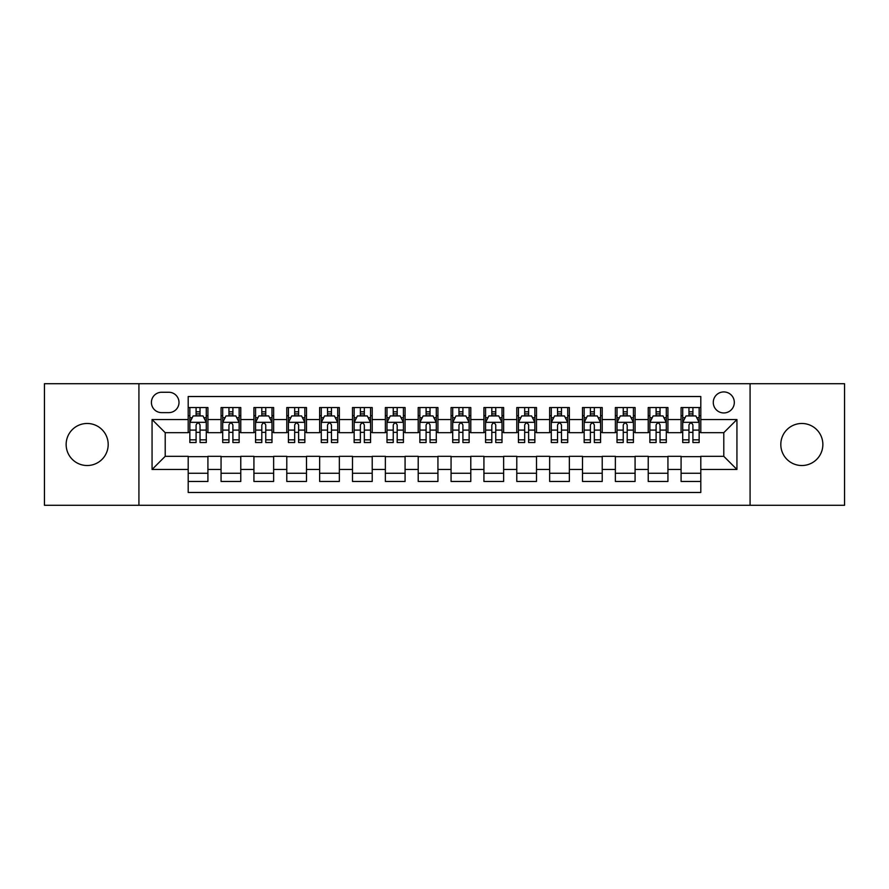 <?xml version="1.0" encoding="UTF-8"?>
<svg xmlns="http://www.w3.org/2000/svg" width="889" height="889" viewBox="0 0 889 889"><rect width="100%" height="100%" fill="white"/><g stroke="black" fill="none" stroke-linecap="round" stroke-linejoin="round"><path stroke-width="1.33" d="M801.834 423.475A21.025 21.025 0 0 0 780.809 444.5A21.025 21.025 0 0 0 801.834 465.525A21.025 21.025 0 0 0 822.858 444.5A21.025 21.025 0 0 0 801.834 423.475M87.166 423.475A21.025 21.025 0 0 0 66.142 444.5A21.025 21.025 0 0 0 87.166 465.525A21.025 21.025 0 0 0 108.191 444.5A21.025 21.025 0 0 0 87.166 423.475M723.79 391.927A10.512 10.512 0 0 0 713.278 402.439A10.512 10.512 0 0 0 723.79 412.952A10.512 10.512 0 0 0 734.314 402.439A10.512 10.512 0 0 0 723.79 391.927M750.083 505.285L844.55 505.285L844.55 383.715L750.083 383.715L750.083 505.285L138.917 505.285L138.917 383.715L44.45 383.715L44.45 505.285L138.917 505.285M700.799 407.54L681.085 407.54L681.085 419.53L667.939 419.53L667.939 432.676L681.085 432.676L681.085 419.53M667.939 419.53L667.939 407.54L648.225 407.54L648.225 419.53L635.079 419.53L635.079 432.676L648.225 432.676L648.225 419.53M635.079 419.53L635.079 407.54L615.366 407.54L615.366 419.53L602.22 419.53L602.22 432.676L615.366 432.676L615.366 419.53M602.22 419.53L602.22 407.54L582.506 407.54L582.506 419.53L569.36 419.53L569.36 432.676L582.506 432.676L582.506 419.53M569.36 419.53L569.36 407.54L549.646 407.54L549.646 419.53L536.5 419.53L536.5 432.676L549.646 432.676L549.646 419.53M536.5 419.53L536.5 407.54L516.787 407.54L516.787 419.53L503.641 419.53L503.641 432.676L516.787 432.676L516.787 419.53M503.641 419.53L503.641 407.54L483.927 407.54L483.927 419.53L470.792 419.53L470.792 432.676L483.927 432.676L483.927 419.53M470.792 419.53L470.792 407.54L451.067 407.54L451.067 419.53L437.933 419.53L437.933 432.676L451.067 432.676L451.067 419.53M437.933 419.53L437.933 407.54L418.208 407.54L418.208 419.53L405.073 419.53L405.073 432.676L418.208 432.676L418.208 419.53M405.073 419.53L405.073 407.54L385.359 407.54L385.359 419.53L372.213 419.53L372.213 432.676L385.359 432.676L385.359 419.53M372.213 419.53L372.213 407.54L352.5 407.54L352.5 419.53L339.354 419.53L339.354 432.676L352.5 432.676L352.5 419.53M339.354 419.53L339.354 407.54L319.64 407.54L319.64 419.53L306.494 419.53L306.494 432.676L319.64 432.676L319.64 419.53M306.494 419.53L306.494 407.54L286.78 407.54L286.78 419.53L273.634 419.53L273.634 432.676L286.78 432.676L286.78 419.53M273.634 419.53L273.634 407.54L253.921 407.54L253.921 419.53L240.775 419.53L240.775 432.676L253.921 432.676L253.921 419.53M240.775 419.53L240.775 407.54L221.061 407.54L221.061 432.676L207.915 432.676L207.915 407.54L188.201 407.54M188.201 481.46L207.915 481.46L207.915 456.324L221.061 456.324L221.061 481.46L240.775 481.46L240.775 456.324L253.921 456.324L253.921 469.47L240.775 469.47M253.921 469.47L253.921 481.46L273.634 481.46L273.634 456.324L286.78 456.324L286.78 469.47L273.634 469.47M286.78 469.47L286.78 481.46L306.494 481.46L306.494 456.324L319.64 456.324L319.64 469.47L306.494 469.47M319.64 469.47L319.64 481.46L339.354 481.46L339.354 456.324L352.5 456.324L352.5 469.47L339.354 469.47M352.5 469.47L352.5 481.46L372.213 481.46L372.213 456.324L385.359 456.324L385.359 469.47L372.213 469.47M385.359 469.47L385.359 481.46L405.073 481.46L405.073 456.324L418.208 456.324L418.208 469.47L405.073 469.47M418.208 469.47L418.208 481.46L437.933 481.46L437.933 456.324L451.067 456.324L451.067 469.47L437.933 469.47M451.067 469.47L451.067 481.46L470.792 481.46L470.792 456.324L483.927 456.324L483.927 469.47L470.792 469.47M483.927 469.47L483.927 481.46L503.641 481.46L503.641 456.324L516.787 456.324L516.787 469.47L503.641 469.47M516.787 469.47L516.787 481.46L536.5 481.46L536.5 456.324L549.646 456.324L549.646 469.47L536.5 469.47M549.646 469.47L549.646 481.46L569.36 481.46L569.36 456.324L582.506 456.324L582.506 469.47L569.36 469.47M582.506 469.47L582.506 481.46L602.22 481.46L602.22 456.324L615.366 456.324L615.366 469.47L602.22 469.47M615.366 469.47L615.366 481.46L635.079 481.46L635.079 456.324L648.225 456.324L648.225 469.47L635.079 469.47M648.225 469.47L648.225 481.46L667.939 481.46L667.939 456.324L681.085 456.324L681.085 469.47L667.939 469.47M161.587 412.629L168.821 412.629A10.19 10.19 0 0 0 179 402.439A10.19 10.19 0 0 0 168.821 392.26L161.587 392.26A10.19 10.19 0 0 0 151.408 402.439A10.19 10.19 0 0 0 161.587 412.629M750.083 383.715L138.917 383.715M700.799 419.53L700.799 396.527L188.201 396.527L188.201 432.676L165.21 432.676L165.21 456.324L188.201 456.324L188.201 492.473L700.799 492.473L700.799 456.324L723.79 456.324L723.79 432.676L700.799 432.676L700.799 419.53L736.937 419.53L736.937 469.47L700.799 469.47M188.201 469.47L152.063 469.47L152.063 419.53L188.201 419.53M681.085 469.47L681.085 481.46L700.799 481.46M188.201 415.752L189.846 415.752M196.091 415.752L200.036 415.752M206.281 415.752L207.915 415.752M188.201 432.343L189.846 432.343M196.091 432.343L200.036 432.343M206.281 432.343L207.915 432.343M188.201 456.657L207.915 456.657M188.201 473.248L207.915 473.248M221.061 432.343L222.706 432.343M228.951 432.343L232.896 432.343M239.141 432.343L240.775 432.343M221.061 415.752L222.706 415.752M228.951 415.752L232.896 415.752M239.141 415.752L240.775 415.752M221.061 456.657L240.775 456.657M221.061 473.248L240.775 473.248M253.921 456.657L273.634 456.657M253.921 473.248L273.634 473.248M253.921 415.752L255.565 415.752M261.81 415.752L265.755 415.752M271.99 415.752L273.634 415.752M253.921 432.343L255.565 432.343M261.81 432.343L265.755 432.343M271.99 432.343L273.634 432.343M286.78 456.657L306.494 456.657M286.78 473.248L306.494 473.248M286.78 415.752L288.425 415.752M294.67 415.752L298.604 415.752M304.849 415.752L306.494 415.752M286.78 432.343L288.425 432.343M294.67 432.343L298.604 432.343M304.849 432.343L306.494 432.343M319.64 456.657L339.354 456.657M319.64 473.248L339.354 473.248M319.64 415.752L321.285 415.752M327.53 415.752L331.464 415.752M337.709 415.752L339.354 415.752M319.64 432.343L321.285 432.343M327.53 432.343L331.464 432.343M337.709 432.343L339.354 432.343M352.5 456.657L372.213 456.657M352.5 473.248L372.213 473.248M352.5 415.752L354.144 415.752M360.378 415.752L364.323 415.752M370.569 415.752L372.213 415.752M352.5 432.343L354.144 432.343M360.378 432.343L364.323 432.343M370.569 432.343L372.213 432.343M385.359 456.657L405.073 456.657M385.359 473.248L405.073 473.248M385.359 415.752L386.993 415.752M393.238 415.752L397.183 415.752M403.428 415.752L405.073 415.752M385.359 432.343L386.993 432.343M393.238 432.343L397.183 432.343M403.428 432.343L405.073 432.343M418.208 456.657L437.933 456.657M418.208 473.248L437.933 473.248M418.208 415.752L419.852 415.752M426.098 415.752L430.043 415.752M436.288 415.752L437.933 415.752M418.208 432.343L419.852 432.343M426.098 432.343L430.043 432.343M436.288 432.343L437.933 432.343M451.067 456.657L470.792 456.657M451.067 473.248L470.792 473.248M451.067 415.752L452.712 415.752M458.957 415.752L462.902 415.752M469.148 415.752L470.792 415.752M451.067 432.343L452.712 432.343M458.957 432.343L462.902 432.343M469.148 432.343L470.792 432.343M483.927 456.657L503.641 456.657M483.927 473.248L503.641 473.248M483.927 415.752L485.572 415.752M491.817 415.752L495.762 415.752M502.007 415.752L503.641 415.752M483.927 432.343L485.572 432.343M491.817 432.343L495.762 432.343M502.007 432.343L503.641 432.343M516.787 456.657L536.5 456.657M516.787 473.248L536.5 473.248M516.787 415.752L518.431 415.752M524.677 415.752L528.622 415.752M534.856 415.752L536.5 415.752M516.787 432.343L518.431 432.343M524.677 432.343L528.622 432.343M534.856 432.343L536.5 432.343M549.646 456.657L569.36 456.657M549.646 473.248L569.36 473.248M549.646 415.752L551.291 415.752M557.536 415.752L561.47 415.752M567.715 415.752L569.36 415.752M549.646 432.343L551.291 432.343M557.536 432.343L561.47 432.343M567.715 432.343L569.36 432.343M582.506 456.657L602.22 456.657M582.506 473.248L602.22 473.248M582.506 415.752L584.151 415.752M590.396 415.752L594.33 415.752M600.575 415.752L602.22 415.752M582.506 432.343L584.151 432.343M590.396 432.343L594.33 432.343M600.575 432.343L602.22 432.343M615.366 456.657L635.079 456.657M615.366 473.248L635.079 473.248M615.366 415.752L617.01 415.752M623.245 415.752L627.19 415.752M633.435 415.752L635.079 415.752M615.366 432.343L617.01 432.343M623.245 432.343L627.19 432.343M633.435 432.343L635.079 432.343M648.225 456.657L667.939 456.657M648.225 473.248L667.939 473.248M648.225 415.752L649.859 415.752M656.104 415.752L660.049 415.752M666.294 415.752L667.939 415.752M648.225 432.343L649.859 432.343M656.104 432.343L660.049 432.343M666.294 432.343L667.939 432.343M681.085 456.657L700.799 456.657M681.085 473.248L700.799 473.248M681.085 415.752L682.719 415.752M688.964 415.752L692.909 415.752M699.154 415.752L700.799 415.752M681.085 432.343L682.719 432.343M688.964 432.343L692.909 432.343M699.154 432.343L700.799 432.343M165.21 432.676L152.063 419.53M165.21 456.324L152.063 469.47M736.937 419.53L723.79 432.676M736.937 469.47L723.79 456.324M200.036 411.807L196.091 411.807M206.281 439.855L200.036 439.855L200.036 442.533L206.281 442.533L206.281 422.486L202.992 415.919L193.135 415.919L189.846 422.486L189.846 442.533L196.091 442.533L196.091 439.855L189.846 439.855M189.846 422.486L189.846 407.54M206.281 422.486L206.281 407.54M196.091 415.919L196.091 407.54M200.036 407.54L200.036 415.919M200.036 439.855L200.036 424.953C198.725 422.419 197.402 422.419 196.091 424.953L196.091 439.855M232.896 411.807L228.951 411.807M239.141 439.855L232.896 439.855L232.896 442.533L239.141 442.533L239.141 422.486L235.852 415.919L225.995 415.919L222.706 422.486L222.706 442.533L228.951 442.533L228.951 439.855L222.706 439.855M222.706 422.486L222.706 407.54M239.141 422.486L239.141 407.54M228.951 415.919L228.951 407.54M232.896 407.54L232.896 415.919M232.896 439.855L232.896 424.953C231.585 422.419 230.262 422.419 228.951 424.953L228.951 439.855M265.755 411.807L261.81 411.807M271.99 439.855L265.755 439.855L265.755 442.533L271.99 442.533L271.99 422.486L268.711 415.919L258.855 415.919L255.565 422.486L255.565 442.533L261.81 442.533L261.81 439.855L255.565 439.855M255.565 422.486L255.565 407.54M271.99 422.486L271.99 407.54M261.81 415.919L261.81 407.54M265.755 407.54L265.755 415.919M265.755 439.855L265.755 424.953C264.433 422.419 263.122 422.419 261.81 424.953L261.81 439.855M298.604 411.807L294.67 411.807M304.849 439.855L298.604 439.855L298.604 442.533L304.849 442.533L304.849 422.486L301.571 415.919L291.714 415.919L288.425 422.486L288.425 442.533L294.67 442.533L294.67 439.855L288.425 439.855M288.425 422.486L288.425 407.54M304.849 422.486L304.849 407.54M294.67 415.919L294.67 407.54M298.604 407.54L298.604 415.919M298.604 439.855L298.604 424.953C297.293 422.419 295.981 422.419 294.67 424.953L294.67 439.855M331.464 411.807L327.53 411.807M337.709 439.855L331.464 439.855L331.464 442.533L337.709 442.533L337.709 422.486L334.42 415.919L324.563 415.919L321.285 422.486L321.285 442.533L327.53 442.533L327.53 439.855L321.285 439.855M321.285 422.486L321.285 407.54M337.709 422.486L337.709 407.54M327.53 415.919L327.53 407.54M331.464 407.54L331.464 415.919M331.464 439.855L331.464 424.953C330.152 422.419 328.841 422.419 327.53 424.953L327.53 439.855M364.323 411.807L360.378 411.807M370.569 439.855L364.323 439.855L364.323 442.533L370.569 442.533L370.569 422.486L367.279 415.919L357.422 415.919L354.144 422.486L354.144 442.533L360.378 442.533L360.378 439.855L354.144 439.855M354.144 422.486L354.144 407.54M370.569 422.486L370.569 407.54M360.378 415.919L360.378 407.54M364.323 407.54L364.323 415.919M364.323 439.855L364.323 424.953C363.012 422.419 361.701 422.419 360.378 424.953L360.378 439.855M397.183 411.807L393.238 411.807M403.428 439.855L397.183 439.855L397.183 442.533L403.428 442.533L403.428 422.486L400.139 415.919L390.282 415.919L386.993 422.486L386.993 442.533L393.238 442.533L393.238 439.855L386.993 439.855M386.993 422.486L386.993 407.54M403.428 422.486L403.428 407.54M393.238 415.919L393.238 407.54M397.183 407.54L397.183 415.919M397.183 439.855L397.183 424.953C395.872 422.419 394.56 422.419 393.238 424.953L393.238 439.855M430.043 411.807L426.098 411.807M436.288 439.855L430.043 439.855L430.043 442.533L436.288 442.533L436.288 422.486L432.999 415.919L423.142 415.919L419.852 422.486L419.852 442.533L426.098 442.533L426.098 439.855L419.852 439.855M419.852 422.486L419.852 407.54M436.288 422.486L436.288 407.54M426.098 415.919L426.098 407.54M430.043 407.54L430.043 415.919M430.043 439.855L430.043 424.953C428.731 422.419 427.42 422.419 426.098 424.953L426.098 439.855M462.902 411.807L458.957 411.807M469.148 439.855L462.902 439.855L462.902 442.533L469.148 442.533L469.148 422.486L465.858 415.919L456.001 415.919L452.712 422.486L452.712 442.533L458.957 442.533L458.957 439.855L452.712 439.855M452.712 422.486L452.712 407.54M469.148 422.486L469.148 407.54M458.957 415.919L458.957 407.54M462.902 407.54L462.902 415.919M462.902 439.855L462.902 424.953C461.591 422.419 460.269 422.419 458.957 424.953L458.957 439.855M495.762 411.807L491.817 411.807M502.007 439.855L495.762 439.855L495.762 442.533L502.007 442.533L502.007 422.486L498.718 415.919L488.861 415.919L485.572 422.486L485.572 442.533L491.817 442.533L491.817 439.855L485.572 439.855M485.572 422.486L485.572 407.54M502.007 422.486L502.007 407.54M491.817 415.919L491.817 407.54M495.762 407.54L495.762 415.919M495.762 439.855L495.762 424.953C494.451 422.419 493.128 422.419 491.817 424.953L491.817 439.855M528.622 411.807L524.677 411.807M534.856 439.855L528.622 439.855L528.622 442.533L534.856 442.533L534.856 422.486L531.578 415.919L521.721 415.919L518.431 422.486L518.431 442.533L524.677 442.533L524.677 439.855L518.431 439.855M518.431 422.486L518.431 407.54M534.856 422.486L534.856 407.54M524.677 415.919L524.677 407.54M528.622 407.54L528.622 415.919M528.622 439.855L528.622 424.953C527.299 422.419 525.988 422.419 524.677 424.953L524.677 439.855M561.47 411.807L557.536 411.807M567.715 439.855L561.47 439.855L561.47 442.533L567.715 442.533L567.715 422.486L564.437 415.919L554.58 415.919L551.291 422.486L551.291 442.533L557.536 442.533L557.536 439.855L551.291 439.855M551.291 422.486L551.291 407.54M567.715 422.486L567.715 407.54M557.536 415.919L557.536 407.54M561.47 407.54L561.47 415.919M561.47 439.855L561.47 424.953C560.159 422.419 558.848 422.419 557.536 424.953L557.536 439.855M594.33 411.807L590.396 411.807M600.575 439.855L594.33 439.855L594.33 442.533L600.575 442.533L600.575 422.486L597.286 415.919L587.429 415.919L584.151 422.486L584.151 442.533L590.396 442.533L590.396 439.855L584.151 439.855M584.151 422.486L584.151 407.54M600.575 422.486L600.575 407.54M590.396 415.919L590.396 407.54M594.33 407.54L594.33 415.919M594.33 439.855L594.33 424.953C593.019 422.419 591.707 422.419 590.396 424.953L590.396 439.855M627.19 411.807L623.245 411.807M633.435 439.855L627.19 439.855L627.19 442.533L633.435 442.533L633.435 422.486L630.145 415.919L620.289 415.919L617.01 422.486L617.01 442.533L623.245 442.533L623.245 439.855L617.01 439.855M617.01 422.486L617.01 407.54M633.435 422.486L633.435 407.54M623.245 415.919L623.245 407.54M627.19 407.54L627.19 415.919M627.19 439.855L627.19 424.953C625.878 422.419 624.567 422.419 623.245 424.953L623.245 439.855M660.049 411.807L656.104 411.807M666.294 439.855L660.049 439.855L660.049 442.533L666.294 442.533L666.294 422.486L663.005 415.919L653.148 415.919L649.859 422.486L649.859 442.533L656.104 442.533L656.104 439.855L649.859 439.855M649.859 422.486L649.859 407.54M666.294 422.486L666.294 407.54M656.104 415.919L656.104 407.54M660.049 407.54L660.049 415.919M660.049 439.855L660.049 424.953C658.738 422.419 657.427 422.419 656.104 424.953L656.104 439.855M692.909 411.807L688.964 411.807M699.154 439.855L692.909 439.855L692.909 442.533L699.154 442.533L699.154 422.486L695.865 415.919L686.008 415.919L682.719 422.486L682.719 442.533L688.964 442.533L688.964 439.855L682.719 439.855M682.719 422.486L682.719 407.54M699.154 422.486L699.154 407.54M688.964 415.919L688.964 407.54M692.909 407.54L692.909 415.919M692.909 439.855L692.909 424.953C691.598 422.419 690.286 422.419 688.964 424.953L688.964 439.855M221.061 469.47L207.915 469.47M221.061 419.53L207.915 419.53M206.192 422.319L189.935 422.319M189.846 417.719L192.235 417.719M203.892 417.719L206.281 417.719M196.091 430.098L189.846 430.098M206.281 430.098L200.036 430.098M200.036 413.896L196.091 413.896M239.052 422.319L222.783 422.319M222.706 417.719L225.084 417.719M236.752 417.719L239.141 417.719M228.951 430.098L222.706 430.098M239.141 430.098L232.896 430.098M232.896 413.896L228.951 413.896M271.912 422.319L255.643 422.319M255.565 417.719L257.943 417.719M269.611 417.719L271.99 417.719M261.81 430.098L255.565 430.098M271.99 430.098L265.755 430.098M265.755 413.896L261.81 413.896M304.771 422.319L288.503 422.319M288.425 417.719L290.803 417.719M302.471 417.719L304.849 417.719M294.67 430.098L288.425 430.098M304.849 430.098L298.604 430.098M298.604 413.896L294.67 413.896M337.631 422.319L321.362 422.319M321.285 417.719L323.663 417.719M335.331 417.719L337.709 417.719M327.53 430.098L321.285 430.098M337.709 430.098L331.464 430.098M331.464 413.896L327.53 413.896M370.491 422.319L354.222 422.319M354.144 417.719L356.522 417.719M368.19 417.719L370.569 417.719M360.378 430.098L354.144 430.098M370.569 430.098L364.323 430.098M364.323 413.896L360.378 413.896M403.35 422.319L387.082 422.319M386.993 417.719L389.382 417.719M401.05 417.719L403.428 417.719M393.238 430.098L386.993 430.098M403.428 430.098L397.183 430.098M397.183 413.896L393.238 413.896M436.199 422.319L419.941 422.319M419.852 417.719L422.242 417.719M433.899 417.719L436.288 417.719M426.098 430.098L419.852 430.098M436.288 430.098L430.043 430.098M430.043 413.896L426.098 413.896M469.059 422.319L452.801 422.319M452.712 417.719L455.101 417.719M466.758 417.719L469.148 417.719M458.957 430.098L452.712 430.098M469.148 430.098L462.902 430.098M462.902 413.896L458.957 413.896M501.918 422.319L485.65 422.319M485.572 417.719L487.95 417.719M499.618 417.719L502.007 417.719M491.817 430.098L485.572 430.098M502.007 430.098L495.762 430.098M495.762 413.896L491.817 413.896M534.778 422.319L518.509 422.319M518.431 417.719L520.81 417.719M532.478 417.719L534.856 417.719M524.677 430.098L518.431 430.098M534.856 430.098L528.622 430.098M528.622 413.896L524.677 413.896M567.638 422.319L551.369 422.319M551.291 417.719L553.669 417.719M565.337 417.719L567.715 417.719M557.536 430.098L551.291 430.098M567.715 430.098L561.47 430.098M561.47 413.896L557.536 413.896M600.497 422.319L584.229 422.319M584.151 417.719L586.529 417.719M598.197 417.719L600.575 417.719M590.396 430.098L584.151 430.098M600.575 430.098L594.33 430.098M594.33 413.896L590.396 413.896M633.357 422.319L617.088 422.319M617.01 417.719L619.389 417.719M631.057 417.719L633.435 417.719M623.245 430.098L617.01 430.098M633.435 430.098L627.19 430.098M627.19 413.896L623.245 413.896M666.217 422.319L649.948 422.319M649.859 417.719L652.248 417.719M663.916 417.719L666.294 417.719M656.104 430.098L649.859 430.098M666.294 430.098L660.049 430.098M660.049 413.896L656.104 413.896M699.065 422.319L682.808 422.319M682.719 417.719L685.108 417.719M696.765 417.719L699.154 417.719M688.964 430.098L682.719 430.098M699.154 430.098L692.909 430.098M692.909 413.896L688.964 413.896"/></g></svg>
